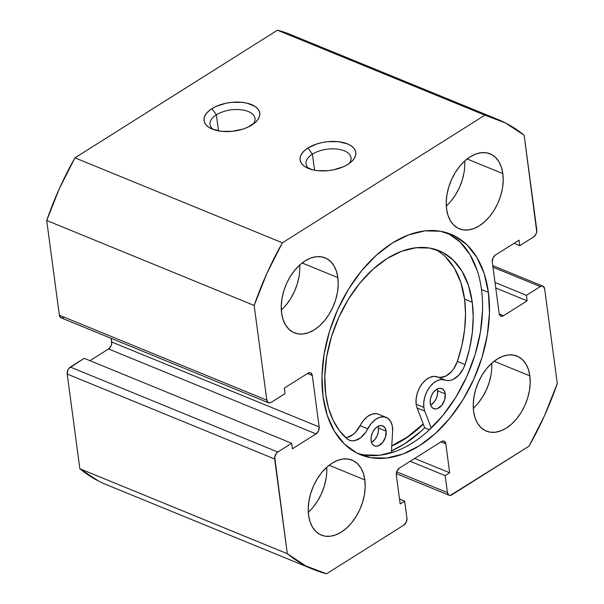 <?xml version="1.0" encoding="UTF-8"?>
<svg xmlns="http://www.w3.org/2000/svg" width="604" height="604" viewBox="0 0 604 604"><rect width="100%" height="100%" fill="white"/><g stroke="black" fill="none" stroke-linecap="round" stroke-linejoin="round"><path stroke-width="0.91" d="M216.375 114.82A22.695 11.642 -7.6 0 0 213.378 129.505A22.695 11.642 172.4 0 1 210.018 124.432A22.695 11.642 172.4 0 1 216.375 114.82L218.52 130.879L216.375 114.82A22.695 11.642 172.4 0 1 240.294 109.671A22.695 11.642 172.4 0 1 255.001 118.429A22.695 11.642 172.4 0 1 253.091 124.205A22.695 11.642 -7.6 0 0 245.186 110.502A22.695 11.642 -7.6 0 0 216.375 114.82L211.921 108.652L216.375 114.82M251.876 125.013A28.101 14.413 172.4 0 1 210.705 128.358A28.101 14.413 172.4 0 1 211.921 108.652L208.501 111.212L205.979 113.982L204.454 116.859L203.986 119.743L204.582 122.506L206.236 125.058L208.871 127.293L212.397 129.128L221.525 131.317L232.23 131.31L242.891 129.097L247.685 127.255L255.296 122.461L257.817 119.69L259.343 116.806L259.811 113.93L259.207 111.159L257.553 108.607L254.918 106.372L247.127 103.186L242.264 102.348L231.558 102.355L226.123 103.201L216.111 106.41L211.921 108.652A28.101 14.413 172.4 0 1 249.293 103.782A28.101 14.413 172.4 0 1 255.364 122.401A28.101 14.413 172.4 0 1 251.876 125.013M312.419 154.156A22.695 11.642 -7.6 0 0 309.414 168.833A22.695 11.642 172.4 0 1 306.054 163.767A22.695 11.642 172.4 0 1 312.419 154.156L314.556 170.207L312.419 154.156A22.695 11.642 172.4 0 1 336.337 148.999A22.695 11.642 172.4 0 1 351.045 157.765A22.695 11.642 172.4 0 1 349.135 163.533A22.695 11.642 -7.6 0 0 341.23 149.83A22.695 11.642 -7.6 0 0 312.419 154.156L307.964 147.988L312.419 154.156M347.919 164.348A28.101 14.413 172.4 0 1 306.749 167.685A28.101 14.413 172.4 0 1 307.964 147.988L304.544 150.539L302.023 153.31L300.498 156.194L300.022 159.071L300.626 161.842L302.279 164.394L304.914 166.629L312.713 169.815L317.568 170.653L328.274 170.645L333.718 169.799L343.729 166.591L347.919 164.348L351.339 161.789L353.861 159.018L355.386 156.142L355.854 153.257L355.25 150.494L353.597 147.942L350.962 145.707L347.436 143.873L338.308 141.676L327.602 141.691L322.159 142.536L316.941 143.903L307.964 147.988A28.101 14.413 172.4 0 1 345.337 143.118A28.101 14.413 172.4 0 1 351.407 161.729A28.101 14.413 172.4 0 1 347.919 164.348M357.168 453.189A119.147 76.263 112.3 0 0 446.56 410.773A119.147 76.263 112.3 0 0 481.494 289.527L488.409 292.359A119.147 76.263 -67.7 0 1 451.777 415.809A119.147 76.263 -67.7 0 1 360.573 454.736A119.147 76.263 -67.7 0 1 323.042 396.601L327.27 415.371L334.51 431.422L344.491 444.136L356.821 453.015L371.037 457.719L386.583 458.074L402.86 454.065L419.251 445.85L435.122 433.732L449.867 418.187L462.913 399.81L473.755 379.304L481.992 357.462L487.292 335.114L489.459 313.136L488.409 292.359L484.181 273.582L476.941 257.531L466.96 244.824L454.631 235.945L440.414 231.234L424.876 230.879L408.591 234.888L392.2 243.11L376.33 255.228L361.585 270.773L348.538 289.15L337.696 309.656L329.459 331.498L324.159 353.838L321.992 375.824L323.042 396.601A119.147 76.263 -67.7 0 1 359.674 273.151A119.147 76.263 -67.7 0 1 450.878 234.224A119.147 76.263 -67.7 0 1 488.409 292.359L481.494 289.527A119.147 76.263 112.3 0 0 447.36 232.933M473.302 408.244L473.302 408.244A40.528 25.942 112.3 0 0 491.724 363.253L486.703 368.546L482.271 374.797L478.579 381.773L475.778 389.202L473.974 396.798L473.242 404.272L473.596 411.339L475.031 417.726L477.5 423.185L480.89 427.511L485.087 430.531L489.919 432.132L495.204 432.253L500.746 430.894L506.318 428.093L511.716 423.97L516.73 418.685L521.169 412.434L524.861 405.458L527.662 398.028L529.466 390.433L530.199 382.951L529.844 375.884A40.528 25.942 -67.7 0 1 517.379 417.877A40.528 25.942 -67.7 0 1 486.363 431.12A40.528 25.942 -67.7 0 1 473.596 411.339A40.528 25.942 -67.7 0 1 486.054 369.354A40.528 25.942 -67.7 0 1 517.077 356.111A40.528 25.942 -67.7 0 1 529.844 375.884L528.409 369.497L525.941 364.038L522.551 359.72L518.353 356.7L513.521 355.099L508.236 354.978L502.694 356.337L497.122 359.138L491.724 363.253L491.784 367.224M494.11 361.252L529.844 375.884L494.11 361.252M308.304 512.245L308.304 512.245A40.528 25.942 112.3 0 0 326.726 467.262L321.706 472.547L317.274 478.798L313.582 485.775L310.781 493.204L308.976 500.807L308.236 508.281L308.599 515.348L310.033 521.735L312.502 527.194L315.892 531.512L320.09 534.54L324.922 536.141L330.207 536.261L335.748 534.895L341.32 532.101L346.719 527.979L351.732 522.694L356.171 516.443L359.863 509.466L362.664 502.037L364.469 494.434L365.201 486.96L364.846 479.893A40.528 25.942 -67.7 0 1 352.381 521.879A40.528 25.942 -67.7 0 1 321.366 535.121A40.528 25.942 -67.7 0 1 308.599 515.348A40.528 25.942 -67.7 0 1 321.056 473.362A40.528 25.942 -67.7 0 1 352.079 460.12A40.528 25.942 -67.7 0 1 364.846 479.893L363.412 473.506L360.943 468.047L357.553 463.721L353.355 460.701L348.523 459.1L343.231 458.98L337.696 460.346L332.125 463.14L326.726 467.262L326.787 471.226M329.112 465.254L364.846 479.893L329.112 465.254M446.311 205.964L446.311 205.964A40.528 25.942 112.3 0 0 464.733 160.974L459.719 166.266L455.28 172.518L451.588 179.494L448.787 186.923L446.983 194.518L446.25 202L446.605 209.067L448.04 215.454L450.509 220.913L453.898 225.232L458.096 228.252L462.928 229.852L468.221 229.973L473.755 228.614L479.327 225.813L484.725 221.698L489.746 216.406L494.178 210.154L497.87 203.178L500.671 195.749L502.475 188.154L503.215 180.679L502.853 173.612A40.528 25.942 -67.7 0 1 490.395 215.598A40.528 25.942 -67.7 0 1 459.372 228.841A40.528 25.942 -67.7 0 1 446.605 209.067A40.528 25.942 -67.7 0 1 459.07 167.074A40.528 25.942 -67.7 0 1 490.086 153.831A40.528 25.942 -67.7 0 1 502.853 173.612L501.418 167.225L498.957 161.766L495.559 157.44L491.362 154.42L486.53 152.82L481.245 152.699L475.703 154.058L470.131 156.859L464.733 160.981L464.793 164.945M467.119 158.973L502.853 173.612L467.119 158.973M281.313 309.973L281.313 309.965A40.528 25.942 112.3 0 0 299.735 264.982L294.722 270.275L290.282 276.526L286.59 283.495L283.789 290.924L281.985 298.527L281.253 306.002L281.607 313.068L283.042 319.456L285.511 324.914L288.901 329.24L293.099 332.26L297.931 333.861L303.223 333.982L308.757 332.615L314.329 329.822L319.727 325.699L324.748 320.414L329.18 314.163L332.872 307.187L335.673 299.758L337.477 292.155L338.217 284.68L337.855 277.613A40.528 25.942 -67.7 0 1 325.397 319.607A40.528 25.942 -67.7 0 1 294.375 332.842A40.528 25.942 -67.7 0 1 281.607 313.068A40.528 25.942 -67.7 0 1 294.072 271.083A40.528 25.942 -67.7 0 1 325.088 257.84A40.528 25.942 -67.7 0 1 337.855 277.613L336.42 271.226L333.952 265.768L330.562 261.449L326.364 258.429L321.532 256.821L316.247 256.7L310.705 258.067L305.133 260.86L299.735 264.982L299.795 268.946M302.121 262.982L337.855 277.613L302.121 262.982M63.714 317.425L62.235 317.983L60.883 317.757L59.351 315.197L46.712 220.49L59.434 188.456L74.941 157.84L277.44 30.2L484.891 115.16L282.393 242.8L484.891 115.16L505.533 122.982L524.159 135.258L536.745 231.898L536.133 233.907L533.664 236.919L519.787 245.669L519.047 240.15L495.423 255.039L492.955 258.059L492.29 262L499.161 313.491L500.693 316.051L502.045 316.277L503.525 315.726L527.149 300.837L526.409 295.318L540.286 286.575L541.765 286.017L543.117 286.243L544.649 288.803L557.288 383.51L544.566 415.544L529.059 446.16L450.327 495.408L448.976 495.174L447.443 492.615L445.178 475.605L449.678 472.773L445.812 443.812L444.28 441.252L442.928 441.018L441.449 441.577L399.448 468.047L396.979 471.067L396.315 475.008L400.173 503.97L404.672 501.139L406.945 518.149L406.281 522.09L403.812 525.11L326.56 573.8L305.918 565.978L287.293 553.702L274.707 457.054L276.398 453.287L277.787 452.034L291.664 443.291L292.404 448.802L316.028 433.914L318.497 430.894L319.161 426.952L312.291 375.462L310.758 372.902L309.407 372.676L307.927 373.234L284.303 388.123L285.043 393.642L271.166 402.385L269.686 402.936L268.335 402.709L266.802 400.15L254.163 305.45L266.885 273.408L282.393 242.8L74.941 157.84L277.44 30.2L290.758 34.639M98.467 481.018L79.841 468.742L67.203 374.042L67.867 370.093L68.947 368.334L84.213 358.331L291.664 443.291L84.213 358.331L70.336 367.081A5.406 3.458 112.3 0 0 67.203 374.042L274.654 458.995L287.293 553.702L79.841 468.742L67.203 374.042L274.654 458.995A5.406 3.458 -67.7 0 1 277.787 452.034L70.336 367.081L277.787 452.034L291.664 443.291L292.404 448.802L316.028 433.914L108.577 348.961L111.045 345.941L111.657 343.933L111.227 338.376L111.71 342L319.161 426.952L111.71 342A5.406 3.458 112.3 0 1 108.577 348.961L316.028 433.914A5.406 3.458 -67.7 0 0 319.161 426.952L312.291 375.462L307.496 373.498L312.291 375.462A5.406 3.458 -67.7 0 0 310.592 372.827A5.406 3.458 -67.7 0 0 307.927 373.234L284.303 388.123L285.043 393.642L271.166 402.385A5.406 3.458 -67.7 0 1 268.501 402.785A5.406 3.458 -67.7 0 1 266.802 400.15L59.351 315.197L46.712 220.49L254.163 305.45L266.802 400.15L59.351 315.197A5.406 3.458 112.3 0 0 61.049 317.832L268.501 402.785M89.966 360.686L108.577 348.961L89.966 360.686M313.574 569.496A243.155 155.643 -67.7 0 1 287.293 553.702L79.841 468.742A243.155 155.643 112.3 0 0 106.123 484.536L313.574 569.496A243.155 155.643 -67.7 0 0 326.56 573.8L403.812 525.11A5.406 3.458 -67.7 0 0 406.945 518.149L404.672 501.139L399.516 499.025L404.672 501.139L400.173 503.97L396.315 475.008A5.406 3.458 -67.7 0 1 399.448 468.047L441.449 441.577A5.406 3.458 -67.7 0 1 444.106 441.169A5.406 3.458 -67.7 0 1 445.812 443.812L449.678 472.773L414.691 458.444L449.678 472.773L445.178 475.605L410.184 461.282L445.178 475.605L447.443 492.615L396.677 471.83L447.443 492.615A5.406 3.458 -67.7 0 0 449.149 495.25A5.406 3.458 -67.7 0 0 451.807 494.85L529.059 446.16A243.155 155.643 -67.7 0 0 557.288 383.51L544.649 288.803A5.406 3.458 -67.7 0 0 542.951 286.168L492.773 265.624M542.951 286.168A5.406 3.458 -67.7 0 0 540.286 286.575L492.985 267.202L540.286 286.575L526.409 295.318L527.149 300.837L503.525 315.726A5.406 3.458 -67.7 0 1 500.859 316.126A5.406 3.458 -67.7 0 1 499.161 313.491L492.29 262A5.406 3.458 -67.7 0 1 495.423 255.039L519.047 240.15L519.787 245.669L533.664 236.919A5.406 3.458 -67.7 0 0 536.797 229.958L524.159 135.258A243.155 155.643 -67.7 0 0 497.877 119.464L290.426 34.504A243.155 155.643 112.3 0 0 277.44 30.2L484.891 115.16A243.155 155.643 -67.7 0 1 497.877 119.464M286.326 304.68L290.766 298.429L294.458 291.453L297.259 284.023L299.063 276.428M451.324 200.671L455.763 194.42L459.455 187.451L462.256 180.022L464.061 172.419M313.317 506.96L317.757 500.708L321.441 493.732L324.242 486.303L326.047 478.7M478.315 402.951L482.755 396.7L486.446 389.723L489.24 382.294L491.044 374.699M526.409 295.318L495.016 282.461L526.409 295.318M527.149 300.837L495.756 287.98L527.149 300.837M503.525 315.726L499.251 313.974L503.525 315.726M519.787 245.669L514.034 243.314L519.787 245.669M441.018 441.849L445.812 443.812L441.018 441.849M423.283 424.129A119.147 76.263 -67.7 0 1 391.747 446.046L403.887 439.553L419.757 427.436L423.283 424.129M345.782 437.666A19.992 12.797 112.3 0 0 360.097 425.661L367.783 428.802A19.992 12.797 -67.7 0 1 386.183 417.387L378.504 414.238A19.992 12.797 112.3 0 0 360.097 425.661L367.783 428.802A19.992 12.797 -67.7 0 1 349.384 440.225A19.992 12.797 -67.7 0 1 347.141 438.859A105.557 67.565 -67.7 0 1 325.73 394.563A105.557 67.565 -67.7 0 1 358.187 285.194A105.557 67.565 -67.7 0 1 438.987 250.705A105.557 67.565 -67.7 0 1 472.237 302.219L473.211 317.009L472.313 332.593L469.572 348.568L465.05 364.544L463.472 368.349L459.002 374.933L453.445 379.259L450.554 380.331L447.738 380.596L441.464 379.516L437.485 380.528L433.536 383.012L429.92 386.764L426.937 391.483L424.839 396.775L423.781 402.219L423.857 407.368A19.992 12.797 -67.7 0 1 429.92 386.764A19.992 12.797 -67.7 0 1 445.133 380.052L437.447 376.911A19.992 12.797 112.3 0 0 457.364 361.396L465.05 364.544L457.364 361.396A105.557 67.565 112.3 0 0 464.559 299.071L472.237 302.219A105.557 67.565 -67.7 0 1 465.05 364.544A19.992 12.797 -67.7 0 1 445.133 380.052L437.447 376.911A19.992 12.797 112.3 0 0 422.234 383.615A19.992 12.797 112.3 0 0 416.171 404.219L423.857 407.368A19.992 12.797 -67.7 0 0 424.801 411.188L431.264 428.047L424.801 411.188L417.122 408.04L424.801 411.188A19.992 12.797 -67.7 0 1 423.857 407.368L416.171 404.219A19.992 12.797 112.3 0 0 417.122 408.04L424.703 427.836L429.436 429.776L424.703 427.836A124.281 79.554 112.3 0 1 391.46 450.841L404.469 443.925L421.026 431.286M477.273 270.751L470.025 254.699L460.044 241.993L447.715 233.114M364.121 454.887L379.667 455.242L395.945 451.233M428.206 430.901L442.951 415.356L455.997 396.971L466.839 376.473L475.076 354.623L480.376 332.283L482.551 310.305M74.941 157.84A243.155 155.643 112.3 0 0 46.712 220.49L254.163 305.45A243.155 155.643 -67.7 0 1 282.393 242.8L74.941 157.84M423.208 423.933A118.875 76.096 -67.7 0 1 391.762 445.79L407.33 437.032L423.208 423.933M445.231 393.899A10.804 6.916 -67.7 0 1 441.909 405.095A10.804 6.916 -67.7 0 1 433.634 408.629A10.804 6.916 -67.7 0 1 430.229 403.351L430.614 405.058A10.804 6.916 112.3 0 0 437.545 390.75L445.231 393.899L444.189 390.735L442.166 388.78L439.47 388.319L436.503 389.429L433.725 391.936L431.558 395.469L430.335 399.471L430.229 403.351A10.804 6.916 -67.7 0 1 433.559 392.155A10.804 6.916 -67.7 0 1 441.826 388.621A10.804 6.916 -67.7 0 1 445.231 393.899L437.545 390.75L437.168 389.051A10.804 6.916 112.3 0 1 437.545 390.75L437.447 394.631L436.216 398.64L434.049 402.166L430.614 405.05L431.271 406.507L433.294 408.47L435.997 408.931L437.47 408.568L441.735 405.314L444.65 399.803L445.231 393.899M386.107 431.165A10.804 6.916 -67.7 0 1 382.785 442.362A10.804 6.916 -67.7 0 1 374.51 445.888A10.804 6.916 -67.7 0 1 371.105 440.618L371.49 442.317A10.804 6.916 112.3 0 0 378.421 428.017L386.107 431.165L385.065 428.002L383.042 426.046L380.346 425.586L377.379 426.696L374.601 429.202L372.434 432.728L371.211 436.737L371.105 440.618A10.804 6.916 -67.7 0 1 374.427 429.421A10.804 6.916 -67.7 0 1 382.702 425.888A10.804 6.916 -67.7 0 1 386.107 431.165L378.421 428.017L378.044 426.311A10.804 6.916 112.3 0 1 378.421 428.017L378.323 431.898L377.092 435.899L374.925 439.425L371.49 442.317L372.147 443.774L374.17 445.737L375.462 446.16L378.346 445.827L382.611 442.573L385.526 437.07L386.107 431.165M386.183 417.387A19.992 12.797 -67.7 0 1 392.623 431.467L392.275 425.903L390.577 421.328L387.685 418.195L383.902 416.813L379.591 417.326L375.182 419.674L371.113 423.631L365.714 432.298L360.565 437.802L354.805 440.61L352.004 440.829L349.414 440.233L347.141 438.859L339.388 430.622L333.136 420.309L328.546 408.191L325.73 394.563L324.801 376.156L326.719 356.677L331.415 336.881L338.716 317.53L348.327 299.365L359.886 283.087L372.94 269.316L387.005 258.58L401.524 251.294L415.952 247.746L429.723 248.063L442.317 252.238L453.242 260.105L462.083 271.362L468.493 285.586L472.237 302.219L464.559 299.071A105.557 67.565 112.3 0 0 435.069 249.316M392.623 431.467L391.339 452.796L392.623 431.467M424.703 427.836L417.122 408.04A19.992 12.797 -67.7 0 1 416.171 404.219L416.096 399.07L417.153 393.627L419.259 388.334L422.234 383.615L425.85 379.871L429.806 377.387L433.778 376.368L440.059 377.455L445.767 376.118L451.316 371.792L453.74 368.719L457.364 361.396L461.886 345.42L464.635 329.444L465.533 313.861L464.559 299.071L460.814 282.438L454.397 268.214L445.556 256.957M347.126 437.462L352.879 434.661L355.59 432.192L363.427 420.49L367.496 416.526L371.905 414.178L376.216 413.664L378.64 414.299M449.119 495.242L396.292 473.611"/></g></svg>
